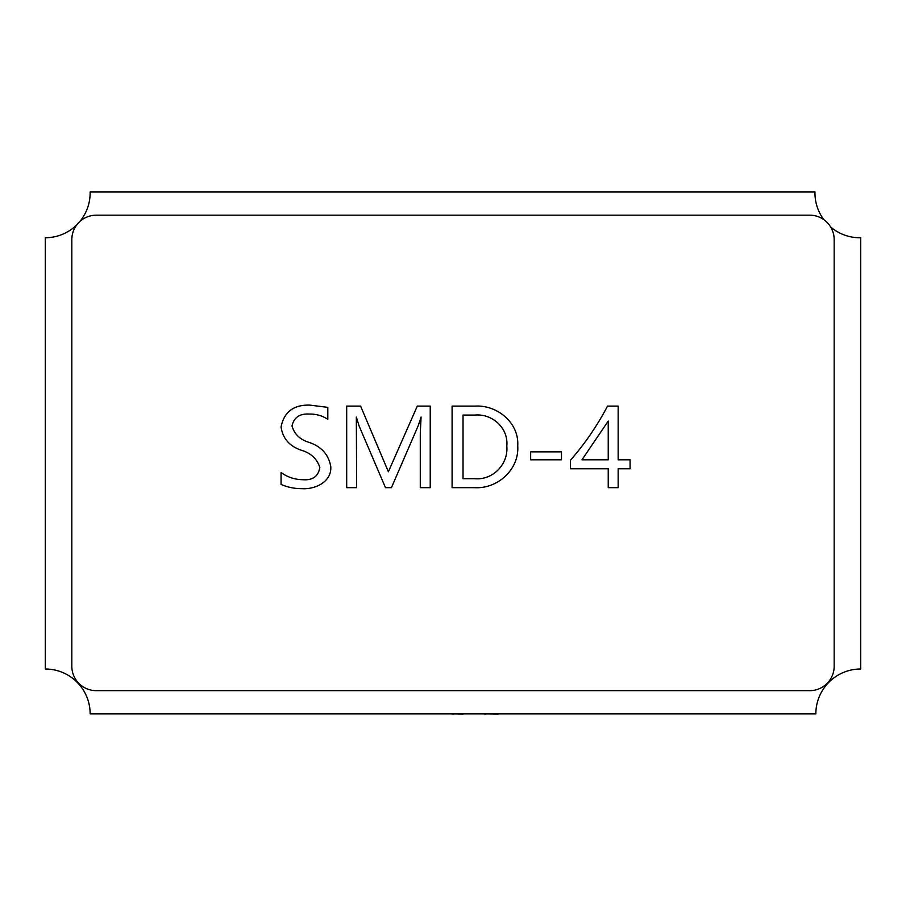 <?xml version="1.0" encoding="UTF-8"?>
<svg xmlns="http://www.w3.org/2000/svg" width="906" height="906" viewBox="0 0 906 906"><rect width="100%" height="100%" fill="white"/><g stroke="black" fill="none" stroke-linecap="round" stroke-linejoin="round"><path stroke-width="1.36" d="M79.762 221.596A44.847 44.847 0 0 0 90.136 191.993L814.958 191.993A44.847 44.847 0 0 0 823.781 219.614M76.874 224.745A44.847 44.847 0 0 1 45.3 237.746L45.3 669.002A44.847 44.847 0 0 1 90.147 713.849L815.853 713.849A44.847 44.847 0 0 1 860.7 669.002L860.7 237.734A44.847 44.847 0 0 1 830.655 226.987M834.177 239.637A24.462 24.462 0 0 0 809.715 215.175L96.285 215.175A24.462 24.462 0 0 0 71.823 239.637L71.823 666.204A24.462 24.462 0 0 0 96.285 690.666L809.715 690.666A24.462 24.462 0 0 0 834.177 666.204L834.177 239.637M530.656 451.856L561.482 451.856L561.482 459.806L530.656 459.806L530.656 451.856M570.429 460.282C584.925 443.68 597.292 425.616 607.53 406.115L618.164 406.115L618.164 459.806L630.089 459.806L630.089 468.764L618.164 468.764L618.164 487.655L608.22 487.655L608.22 468.764L570.429 468.764L570.429 460.282M517.734 445.854C519.432 469.501 497.36 489.285 474.268 487.655L452.094 487.655L452.094 406.115L475.106 406.115C497.134 404.722 519.297 422.864 517.734 445.854M430.225 406.115L430.225 487.655L420.282 487.655L420.282 433.227L421.075 417.054L418.379 425.333L391.437 487.655L385.469 487.655L359.025 425.797L356.33 417.054L356.636 487.655L346.692 487.655L346.692 406.115L360.611 406.115L388.38 471.743L417.292 406.115L430.225 406.115M301.585 488.651C294.416 488.674 287.576 487.269 281.064 484.427L281.064 472.49C287.519 477.202 294.756 479.602 302.797 479.704C312.581 480.52 318.266 476.454 319.841 467.53C317.055 458.764 310.769 452.955 300.996 450.135C289.41 446.114 282.763 438.402 281.064 426.998C283.997 411.947 293.612 404.665 309.897 405.118L327.802 407.36L327.802 419.285C322.106 415.616 315.854 413.872 309.025 414.065C299.648 413.532 293.974 417.473 292.004 425.922C294.348 434.223 300.124 439.738 309.331 442.468C321.517 446.635 328.663 454.687 330.781 466.635C331.766 482.094 314.824 489.67 301.585 488.651M608.22 421.075L581.98 459.806L608.22 459.806L608.22 421.075M475.061 415.061L463.034 415.061L463.034 478.708L474.608 478.708C492.807 480.452 508.56 464.155 506.794 446.092C508.696 428.312 492.434 413.498 475.061 415.061M462.977 714.007L453.725 713.849M453.725 714.007L450.735 713.849M463.929 713.849L481.301 713.849M550.803 713.849L498.436 713.849M497.915 714.007L485.956 713.849M485.956 714.007L483.26 713.849M572.977 713.849L552.094 713.849M431.72 713.849L326.398 713.849"/></g></svg>
